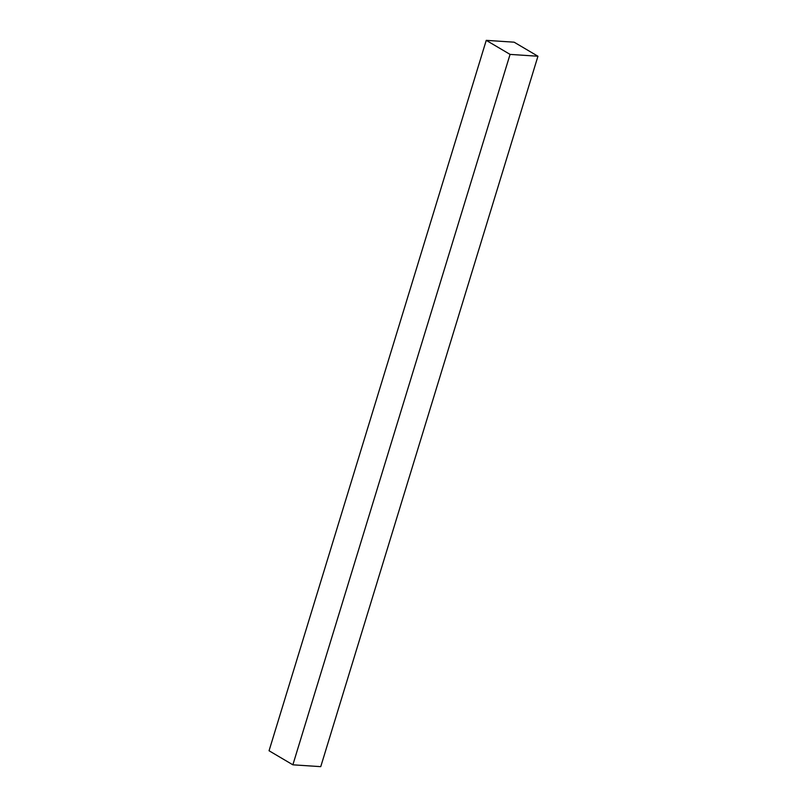 <?xml version="1.0" encoding="UTF-8"?>
<svg xmlns="http://www.w3.org/2000/svg" width="807" height="807" viewBox="0 0 807 807"><rect width="100%" height="100%" fill="white"/><g stroke="black" fill="none" stroke-linecap="round" stroke-linejoin="round"><path stroke-width="1.21" d="M320.752 766.65L292.87 764.814L269.054 750.762L486.248 40.35L514.13 42.186L537.946 56.238L320.752 766.65M537.946 56.238L510.064 54.392L292.87 764.814M510.064 54.392L486.248 40.35"/></g></svg>
